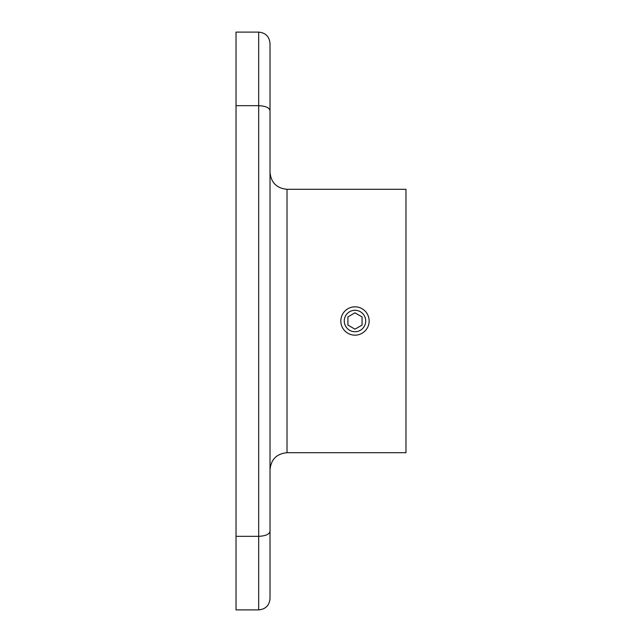 <?xml version="1.0" encoding="UTF-8"?>
<svg xmlns="http://www.w3.org/2000/svg" width="642" height="642" viewBox="0 0 642 642"><rect width="100%" height="100%" fill="white"/><g stroke="black" fill="none" stroke-linecap="round" stroke-linejoin="round"><path stroke-width="0.96" d="M287.014 189.294L287.014 452.706L405.969 452.706L405.969 189.294L287.014 189.294C276.694 188.291 271.028 182.625 270.017 172.305L270.017 88.748M236.031 105.665L258.686 105.665L258.686 32.1L236.031 32.1L236.031 609.9L258.686 609.9L258.686 105.665C265.804 106.058 269.576 107.768 270.017 110.793L270.017 598.569C269.343 605.454 265.571 609.226 258.686 609.9M270.017 553.252L270.017 469.695C271.028 459.375 276.694 453.709 287.014 452.706M258.686 32.1C265.571 32.774 269.343 36.546 270.017 43.431L270.017 110.793M236.031 536.335L258.686 536.335C265.804 535.942 269.576 534.232 270.017 531.207M365.715 321A10.729 10.729 0 0 0 354.986 310.271A10.729 10.729 0 0 0 344.264 321A10.729 10.729 0 0 0 354.986 331.729A10.729 10.729 0 0 0 365.715 321M340.83 321A14.164 14.164 0 0 1 354.986 306.836A14.164 14.164 0 0 1 369.15 321A14.164 14.164 0 0 1 354.986 335.164A14.164 14.164 0 0 1 340.83 321M347.908 325.085L354.986 329.177L362.072 325.085L362.072 316.915L354.986 312.823L347.908 316.915L347.908 325.085"/></g></svg>
